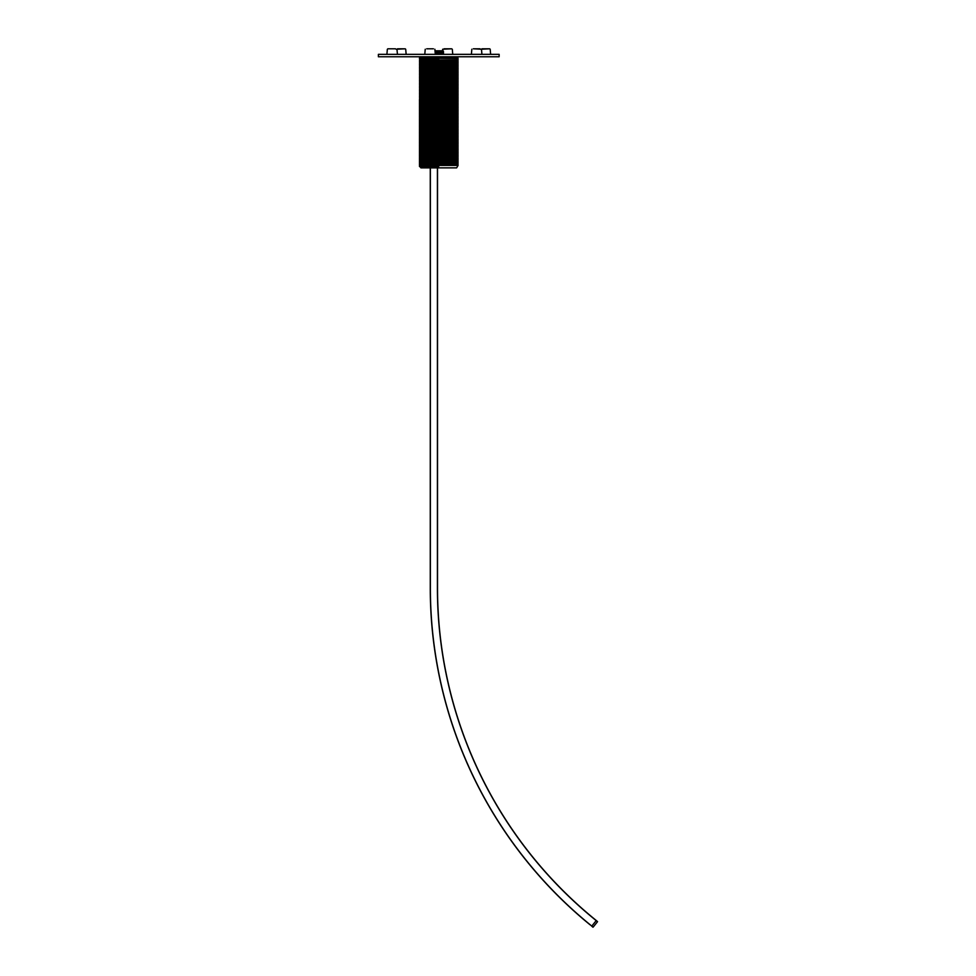 <?xml version="1.0" encoding="UTF-8"?>
<svg xmlns="http://www.w3.org/2000/svg" width="976" height="976" viewBox="0 0 976 976"><rect width="100%" height="100%" fill="white"/><g stroke="black" fill="none" stroke-linecap="round" stroke-linejoin="round"><path stroke-width="1.46" d="M585.844 921.307L589.98 924.723M588.979 923.894L587.223 922.442M437.516 167.86L437.516 588.064A427.451 427.451 0 0 0 596.287 920.527L591.798 926.09A434.601 434.601 0 0 1 430.367 588.064L430.27 588.064A434.698 434.698 0 0 0 585.588 921.1M430.27 167.86L430.27 588.064M591.737 926.163L592.944 927.2A1.452 1.452 0 0 0 593.359 926.846L597.544 921.673L596.226 920.612L591.737 926.163M596.287 920.527L596.226 920.612A427.549 427.549 0 0 1 437.419 588.064L437.516 588.064A427.451 427.451 0 0 0 596.287 920.527L597.544 921.673M499.139 54.351L378.395 54.351L378.395 56.767L499.139 56.767L499.139 54.351M435.003 50.801L443.116 50.801L443.189 54.351M443.494 53.948L443.421 51.289L443.494 53.948M443.36 53.948L443.25 51.289L443.36 53.948M443.189 53.948L443.043 51.289L443.189 53.948M435.186 53.948L443.043 53.948M438.773 53.948L438.37 51.264L437.956 53.948M438.456 51.289L438.456 53.948M438.273 53.948L438.273 51.289M437.956 51.289L437.455 53.948M437.773 53.948L437.773 51.289M437.455 51.289L436.98 53.948M437.285 53.948L437.285 51.289M436.98 51.289L436.528 53.948M436.809 53.948L436.809 51.289M436.528 51.289L436.089 53.948M436.357 53.948L436.357 51.289M435.93 53.948L435.93 51.289L435.686 53.948M435.54 53.948L435.54 51.289L435.308 53.948M435.186 52.887L435.04 51.289M442.958 53.948L442.958 51.289L442.787 53.948M442.677 53.948L442.677 51.289L442.482 53.948M442.36 53.948L442.36 51.289L442.14 53.948M442.006 53.948L442.006 51.289L441.762 53.948M441.616 53.948L441.616 51.289L441.347 53.948M441.189 53.948L441.189 51.289L440.908 53.948M440.737 53.948L440.737 51.289L440.444 53.948M440.444 51.289L439.956 53.948M440.274 53.948L440.274 51.289M439.956 51.289L439.468 53.948M439.786 53.948L439.786 51.289M439.468 51.289L438.956 53.948M439.285 53.948L439.285 51.289M451.681 48.8L442.665 49.239L451.681 48.8M450.705 48.8L444.153 48.8L450.705 48.8M480.558 49.239L486.243 48.8M482.034 48.8L488.708 48.8M391.034 48.8L387.826 48.8M391.291 48.8L395.5 48.8L391.291 48.8M396.061 49.239L403.942 48.8M403.234 48.8L397.549 48.8M473.592 48.8L481.473 49.239L473.592 48.8M479.985 48.8L473.323 48.8M426.719 48.8L433.381 48.8M457.293 58.218L456.927 56.767L457.293 58.218M456.927 56.767L419.448 56.767M419.802 166.762L419.448 165.444L420.9 167.86L456.634 167.86L458.086 165.444L419.448 165.444M419.448 57.255L419.802 58.218M457.732 59.67L458.086 58.218L419.448 58.218L419.802 59.658M438.773 164.48L419.448 164.48L419.802 165.444M438.773 163.029L419.448 163.029L419.802 163.992M438.773 161.577L419.448 161.577L419.802 162.541M438.773 160.137L419.448 160.137L419.802 161.089M438.773 158.685L419.448 158.685L419.802 159.649M438.773 157.234L419.448 157.234L419.802 158.197M438.773 155.782L419.448 155.782L419.802 156.746M438.773 154.33L419.448 154.33L419.802 155.294M438.773 152.89L419.448 152.89L419.802 153.842M438.773 151.439L419.448 151.439L419.802 152.402M438.773 149.987L419.448 149.987L419.802 150.951M438.773 148.535L419.448 148.535L419.802 149.499M438.773 147.095L419.448 147.095L419.802 148.047M438.773 145.644L419.448 145.644L419.802 146.607M438.773 144.192L419.448 144.192L419.802 145.156M438.773 142.74L419.448 142.74L419.802 143.704M438.773 141.288L419.448 141.288L419.802 142.252M438.773 139.849L419.448 139.849L419.802 140.812M438.773 138.397L419.448 138.397L419.802 139.361M438.773 136.945L419.448 136.945L419.802 137.909M438.773 135.493L419.448 135.493L419.802 136.457M438.773 134.054L419.448 134.054L419.802 135.005M438.773 132.602L419.448 132.602L419.802 133.566M438.773 131.15L419.448 131.15L419.802 132.114M438.773 129.698L419.448 129.698L419.802 130.662M438.773 128.259L419.448 128.259L419.802 129.21M438.773 126.807L419.448 126.807L419.802 127.771M438.773 125.355L419.448 125.355L419.802 126.319M438.773 123.903L419.448 123.903L419.802 124.867M438.773 122.451L419.448 122.451L419.802 123.415M438.773 121.012L419.448 121.012L419.802 121.976M438.773 119.56L419.448 119.56L419.802 120.524M438.773 118.108L419.448 118.108L419.802 119.072M438.773 116.656L419.448 116.656L419.802 117.62M438.773 115.217L419.448 115.217L419.802 116.168M438.773 113.765L419.448 113.765L419.802 114.729M438.773 112.313L419.448 112.313L419.802 113.277M438.773 110.861L419.448 110.861L419.802 111.825M438.773 109.422L419.448 109.422L419.802 110.373M438.773 107.97L419.448 107.97L419.802 108.934M438.773 106.518L419.448 106.518L419.802 107.482M438.773 105.066L419.448 105.066L419.802 106.03M438.773 103.615L419.448 103.615L419.802 104.578M438.773 102.175L419.448 102.175L419.802 103.139M438.773 100.723L419.448 100.723L419.802 101.687M438.773 99.271L419.448 99.271L419.802 100.235M419.448 99.271L458.086 98.796L457.732 100.235M438.773 97.82L419.448 97.82L419.802 98.783M419.448 97.82L458.086 97.344L457.732 98.796M438.773 96.38L419.448 96.38L419.802 97.332M419.448 96.38L458.086 95.892L457.732 97.344M438.773 94.928L419.448 94.928L419.802 95.892M419.448 94.928L458.086 94.44L457.732 95.892M438.773 93.476L419.448 93.476L419.802 94.44M419.448 93.476L458.086 92.988L457.732 94.44M438.773 92.025L419.448 92.025L419.802 92.988M419.448 92.025L458.086 91.549L457.732 92.988M438.773 90.585L419.448 90.585L419.802 91.537M419.448 90.585L458.086 90.097L457.732 91.549M438.773 89.133L419.448 89.133L419.802 90.097M419.448 89.133L458.086 88.645L457.732 90.097M438.773 87.681L419.448 87.681L419.802 88.645M419.448 87.681L458.086 87.193L457.732 88.645M438.773 86.23L419.448 86.23L419.802 87.193M419.448 86.23L458.086 85.754L457.732 87.193M438.773 84.778L419.448 84.778L419.802 85.742M419.448 84.778L458.086 84.302L457.732 85.754M438.773 83.338L419.448 83.338L419.802 84.302M419.448 83.338L458.086 82.85L457.732 84.302M438.773 81.886L419.448 81.886L419.802 82.85M419.448 81.886L458.086 81.398L457.732 82.85M438.773 80.435L419.448 80.435L419.802 81.398M419.448 80.435L458.086 79.959L457.732 81.398M438.773 78.983L419.448 78.983L419.802 79.947M419.448 78.983L458.086 78.507L457.732 79.959M438.773 77.543L419.448 77.543L419.802 78.495M419.448 77.543L458.086 77.055L457.732 78.507M438.773 76.091L419.448 76.091L419.802 77.055M419.448 76.091L458.086 75.603L457.732 77.055M438.773 74.64L419.448 74.64L419.802 75.603M419.448 74.64L458.086 74.152L457.732 75.603M438.773 73.188L419.448 73.188L419.802 74.152M419.448 73.188L458.086 72.712L457.732 74.152M438.773 71.748L419.448 71.748L419.802 72.7M419.448 71.748L458.086 71.26L457.732 72.712M438.773 70.296L419.448 70.296L419.802 71.26M419.448 70.296L458.086 69.808L457.732 71.26M438.773 68.845L419.448 68.845L419.802 69.808M419.448 68.845L458.086 68.357L457.732 69.808M438.773 67.393L419.448 67.393L419.802 68.357M419.448 67.393L458.086 66.917L457.732 68.357M438.773 65.941L419.448 65.941L419.802 66.905M419.448 65.941L458.086 65.465L457.732 66.917M438.773 64.501L419.448 64.501L419.802 65.465M419.448 64.501L458.086 64.013L457.732 65.465M438.773 63.05L419.448 63.05L419.802 64.013M419.448 63.05L458.086 62.562L457.732 64.013M438.773 61.598L419.448 61.598L419.802 62.562M419.448 61.598L458.086 61.122L457.732 62.562M438.773 60.146L419.448 60.146L419.802 61.11M419.448 60.146L458.086 59.67L457.732 61.122M438.773 58.706L419.448 58.706M419.448 166.408L438.773 166.408M457.732 165.444L458.086 163.992L419.448 163.992M457.732 163.992L458.086 162.541L419.448 162.541M457.732 162.541L458.086 161.101L419.448 161.101M457.732 161.101L458.086 159.649L419.448 159.649M457.732 159.649L458.086 158.197L419.448 158.197M457.732 158.197L458.086 156.746L419.448 156.746M457.732 156.746L458.086 155.306L419.448 155.306M457.732 155.306L458.086 153.854L419.448 153.854M457.732 153.854L458.086 152.402L419.448 152.402M457.732 152.402L458.086 150.951L419.448 150.951M457.732 150.951L458.086 149.511L419.448 149.511M457.732 149.511L458.086 148.059L419.448 148.059M457.732 148.059L458.086 146.607L419.448 146.607M457.732 146.607L458.086 145.156L419.448 145.156M457.732 145.156L458.086 143.704L419.448 143.704M457.732 143.704L458.086 142.264L419.448 142.264M457.732 142.264L458.086 140.812L419.448 140.812M457.732 140.812L458.086 139.361L419.448 139.361M457.732 139.361L458.086 137.909L419.448 137.909M457.732 137.909L458.086 136.469L419.448 136.469M457.732 136.469L458.086 135.017L419.448 135.017M457.732 135.017L458.086 133.566L419.448 133.566M457.732 133.566L458.086 132.114L419.448 132.114M457.732 132.114L458.086 130.674L419.448 130.674M457.732 130.674L458.086 129.222L419.448 129.222M457.732 129.222L458.086 127.771L419.448 127.771M457.732 127.771L458.086 126.319L419.448 126.319M457.732 126.319L458.086 124.867L419.448 124.867M457.732 124.867L458.086 123.427L419.448 123.427M457.732 123.427L458.086 121.976L419.448 121.976M457.732 121.976L458.086 120.524L419.448 120.524M457.732 120.524L458.086 119.072L419.448 119.072M457.732 119.072L458.086 117.632L419.448 117.632M457.732 117.632L458.086 116.181L419.448 116.181M457.732 116.181L458.086 114.729L419.448 114.729M457.732 114.729L458.086 113.277L419.448 113.277M457.732 113.277L458.086 111.837L419.448 111.837M457.732 111.837L458.086 110.386L419.448 110.386M457.732 110.386L458.086 108.934L419.448 108.934M457.732 108.934L458.086 107.482L419.448 107.482M457.732 107.482L458.086 106.03L419.448 106.03M457.732 106.03L458.086 104.591L419.448 104.591M457.732 104.591L458.086 103.139L419.448 103.139M457.732 103.139L458.086 101.687L419.448 101.687M457.732 101.687L458.086 100.235L419.448 100.235M430.367 167.86L430.367 588.064M437.419 167.86L437.419 588.064M489.708 48.8L481.473 49.239L481.924 54.351M405.211 48.8L396.976 49.239L397.427 54.351M442.665 49.239L442.531 50.801M452.303 49.239L452.754 54.351M490.196 49.239L490.635 54.351M387.35 49.239L386.899 54.351M405.699 49.239L406.15 54.351M471.835 49.239L471.384 54.351M425.231 49.239L424.78 54.351M434.869 49.239L435.308 54.351"/></g></svg>
